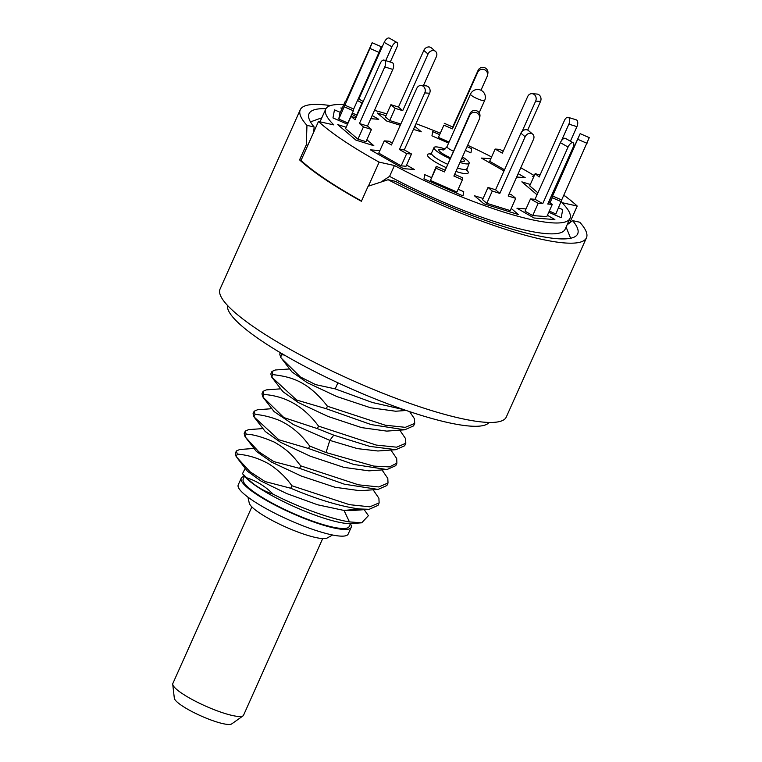 <?xml version="1.0" encoding="UTF-8"?>
<svg xmlns="http://www.w3.org/2000/svg" width="762" height="762" viewBox="0 0 762 762"><rect width="100%" height="100%" fill="white"/><g stroke="black" fill="none" stroke-linecap="round" stroke-linejoin="round"><path stroke-width="1.14" d="M273.11 494.157C296.789 506.492 329.641 518.76 349.444 521.903L361.721 522.808L351.092 523.57A62.084 11.63 -155.9 0 1 294.418 506.749A62.084 11.63 -155.9 0 1 244.107 475.707L242.526 473.659L246.697 477.793C256.527 480.908 265.328 486.356 273.11 494.157C263.223 490.995 254.413 485.537 246.697 477.793M245.202 468.325L242.526 473.659M361.721 522.808L368.398 515.664L364.207 509.664M236.163 456.59L235.277 453.466L236.391 450.961L237.287 454.085C248.631 455.076 259.328 458.457 269.377 464.22C278.768 470.468 286.274 477.65 291.865 485.746L290.741 488.252L265.081 481.555L249.965 471.716L236.163 456.59L237.287 454.085M254.089 448.456L239.735 449.494L236.391 450.961M373.104 489.785L378.905 498.262L379.124 502.882L369.875 506.825L349.463 504.663L291.865 485.746M290.741 488.252C317.392 499.481 340.243 506.378 359.302 508.959L369.179 509.302L378.009 505.387L379.133 502.882M245.288 431.082L244.164 433.588L245.05 436.721L246.174 434.216L245.288 431.082L248.622 429.625L262.985 428.577M246.174 434.216C252.765 434.264 262.109 436.883 274.206 442.055C290.112 451.133 294.523 458.314 300.752 465.868L299.637 468.373L273.834 461.62L258.794 451.79L245.05 436.721M381.991 469.906L387.801 478.393L388.02 483.003L378.752 486.947L358.588 484.842L300.752 465.868M299.637 468.373L344.424 484.203L378.066 489.423L386.896 485.508L388.02 483.003M254.175 411.213L253.06 413.718L253.946 416.843L255.06 414.338L254.175 411.213L257.518 409.746L271.872 408.699M255.06 414.338C263.119 415.109 271.167 417.119 279.216 420.357C290.855 425.539 301 434.083 309.648 445.999L308.524 448.504L278.854 439.779L253.946 416.843M390.887 450.037L396.688 458.514L396.907 463.134L389.487 466.906L373.751 466.096L326.012 452.533L309.648 445.999M308.524 448.504L353.73 464.439L386.963 469.554L395.792 465.639L396.907 463.134M263.071 391.335L261.947 393.84L262.833 396.964L263.957 394.459L263.061 391.335L266.414 389.877L280.759 388.83M263.957 394.459C285.979 396.107 304.171 406.66 318.535 426.12L317.411 428.625L283.864 417.576L262.833 396.964M399.774 430.159L405.575 438.636L405.803 443.255L396.631 447.189L376.285 445.075L318.535 426.12M317.411 428.625L333.775 435.159L369.732 446.38L395.859 449.675L404.679 445.76L405.803 443.255M271.958 371.456L270.834 373.961L271.72 377.095L272.844 374.59L271.958 371.456L275.292 369.999L289.655 368.951M272.844 374.59C288.322 376.666 306.6 379.238 327.422 406.241L326.307 408.746L296.666 400.05L271.72 377.095M409.642 411.632L414.471 418.767L414.69 423.386L405.336 427.33L385.239 425.206L327.422 406.241M326.307 408.746L371.208 424.605L404.736 429.806L413.566 425.891L414.69 423.386M280.349 352.701L279.73 354.092L280.616 357.216L281.73 354.711L280.816 352.977M406.194 410.47L395.649 411.232L370.513 407.746L337.023 396.611L307.248 382.695L291.884 371.846L281.473 358.34L300.409 376.99L315.639 384.629L335.194 388.877L337.909 382.8M281.473 358.34L280.616 357.216M281.73 354.711L284.35 355.054M335.194 388.877L372.408 402.507L403.565 409.565M404.736 429.797L386.744 431.111L361.617 427.615L328.136 416.49L298.371 402.574L282.997 391.725L272.596 378.238M395.859 449.675L377.866 450.99L357.464 448.627L329.813 440.379L293.38 424.548L274.11 411.604M386.963 469.554L368.979 470.859L343.843 467.363L310.363 456.238L280.587 442.322L265.214 431.473L254.813 417.976M378.066 489.423L360.083 490.738L334.947 487.242L301.466 476.117L271.691 462.191L256.327 451.352L245.916 437.845M369.179 509.302L351.196 510.607L344.043 510.454L317.63 504.787L286.769 493.595L260.766 480.917L247.431 471.23L237.03 457.724M579.749 222.218L572.595 220.628A147.152 27.575 -155.9 0 1 577.682 233.877A147.152 27.575 -155.9 0 1 395.288 181.308L388.125 179.718A156.772 29.375 -155.9 0 0 586.464 237.801A156.772 29.375 -155.9 0 0 579.749 222.218M330.46 105.585A156.772 29.375 24.1 0 0 300.257 109.776A156.772 29.375 24.1 0 0 306.962 125.368L306.286 144.847L299.561 159.877A156.772 29.375 24.1 0 0 325.05 179.375A156.772 29.375 24.1 0 0 361.398 201.282L368.122 186.252L388.125 179.718M586.464 237.801L506.273 417.071A156.772 29.375 -155.9 0 1 409.946 403.422A156.772 29.375 -155.9 0 1 257.813 329.689A156.772 29.375 24.1 0 1 220.066 289.036L300.257 109.776M325.936 108.68A147.152 27.575 24.1 0 0 309.039 113.709A147.152 27.575 24.1 0 0 314.125 126.959L306.962 125.368M299.561 159.877L301.142 160.22M301.285 156.029A147.152 27.575 24.1 0 0 302.428 157.334M314.125 126.959L313.715 132.102M572.595 220.628L567.099 224.838M307.867 145.19L306.286 144.847M243.154 715.813L231.724 723.9A31.633 5.925 -155.9 0 1 200.873 715.88A31.633 5.925 -155.9 0 1 174.327 698.221L172.736 684.314A38.805 7.268 24.1 0 0 189.338 697.935A38.805 7.268 24.1 0 0 243.154 715.813A38.805 7.268 24.1 0 0 243.364 715.642L309.963 566.757M251.851 506.892L172.85 683.485A38.805 7.268 24.1 0 0 172.736 684.314M310.296 566.052L243.364 715.642M381.171 181.908L389.582 176.374L394.44 165.516A133.798 25.07 24.1 0 0 569.976 218.408A133.798 25.07 24.1 0 0 561.918 202.654L577.215 206.045L569.671 222.904M394.44 165.516L379.143 162.125A155.219 29.089 -155.9 0 1 318.468 121.491L333.766 124.882A133.798 25.07 24.1 0 1 325.707 109.137A133.798 25.07 24.1 0 1 343.767 104.708M491.595 156.953A133.798 25.07 24.1 0 0 467.658 145.256M439.865 133.036A133.798 25.07 24.1 0 0 416.004 123.692M386.82 113.881A133.798 25.07 24.1 0 0 374.475 110.404M520.789 167.783A155.219 29.089 -155.9 0 1 534.286 175.612M533.838 176.603L532.4 176.289L533.61 177.098M553.812 190.624L554.326 190.967M563.604 195.672L564.975 195.977A155.219 29.089 -155.9 0 1 577.215 206.045M424.758 174.669L423.977 178.86L462.972 195.901L463.744 191.719L458.153 189.271L463.744 191.719L462.972 195.901L423.977 178.86L424.758 174.669L431.263 177.517L424.758 174.669M474.421 195.748L483.86 203.797L518.37 214.522L511.207 208.426L518.37 214.522L483.86 203.797L474.421 195.748L483.108 198.453L474.421 195.748M516.96 208.255L534.095 218.008L554.879 219.551L547.421 215.303L554.879 219.551L534.095 218.008L516.96 208.255L526.018 208.931L516.96 208.255M548.783 212.255L561.213 217.694L562.708 209.626L558.622 207.835L562.708 209.626L561.213 217.694L548.783 212.255M530.314 184.48L521.846 181.851L537.039 194.796L521.846 181.851L530.314 184.48M516.655 177.032L525.189 177.66L518.16 173.66L525.189 177.66L516.655 177.032M490.785 158.763L481.384 158.067L504.006 170.945L481.384 158.067L490.785 158.763M470.926 152.867L471.697 148.676L467.039 146.637L471.697 148.676L470.926 152.867L465.344 150.428L470.926 152.867M439.217 134.483L432.711 131.635L431.94 135.827L448.589 143.094L431.94 135.827L432.711 131.635L439.217 134.483M421.262 131.788L414.833 126.311L421.262 131.788L413.471 129.369L421.262 131.788M385.991 115.71L377.304 113.014L386.753 121.063L400.269 125.263L386.753 121.063L377.304 113.014L385.991 115.71M378.724 119.282L372.17 115.557L378.724 119.282L370.77 118.691L378.724 119.282M342.252 108.099L340.805 107.994L341.995 108.671L340.805 107.994L342.252 108.099M351.806 114.252L356.349 116.843L351.806 114.252M340.319 112.405L334.47 109.852L332.975 117.919L347.529 124.273L332.975 117.919L334.47 109.852L340.319 112.405M346.196 127.254L337.728 124.616L355.93 140.122L373.837 145.694L366.855 139.741L373.837 145.694L355.93 140.122L337.728 124.616L346.196 127.254M379.886 150.571L370.494 149.876L403.508 168.669L414.299 169.469L406.556 165.059L414.299 169.469L403.508 168.669L370.494 149.876L379.886 150.571M325.707 109.137L320.85 119.996A133.798 25.07 24.1 0 0 320.421 121.92M389.582 176.374A133.798 25.07 24.1 0 0 565.118 229.257L569.976 218.408M318.468 121.491L301.038 160.458A155.219 29.089 -155.9 0 0 361.531 200.997M379.143 162.125L368.389 186.166M384.096 60.122L392.144 62.617A5.153 2.724 107.3 0 1 392.811 69.418L384.762 66.913A5.153 2.724 -72.7 0 0 384.096 60.122A5.153 2.724 -72.7 0 0 380.362 63.16L355.035 119.777L351.053 116.386L355.883 117.891M384.762 66.913L359.435 123.53L363.417 126.921L357.94 139.17L365.989 141.675L371.465 129.426L363.417 126.921M351.053 116.386L345.577 128.635L357.94 139.17M359.435 123.53L367.484 126.035L371.465 129.426M392.811 69.418L367.484 126.035M372.161 42.729L381.257 46.701L379.009 52.407L369.913 48.425L372.161 42.729L345.662 101.498M369.913 48.425L338.785 119.053L347.882 123.034L353.358 110.785L344.262 106.813M345.272 101.327L339.795 113.576L338.785 119.053M344.586 105.042L353.682 109.023L353.358 110.785M379.009 52.407L353.682 109.023M391.906 46.777L384.2 42.396A5.153 2.334 -60.4 0 1 389.268 38.1L396.964 42.482A5.153 2.334 119.6 0 0 391.906 46.777L385.705 60.617M384.2 42.396L358.873 99.012L358.178 98.955M390.268 62.036L396.935 47.149A5.153 2.334 119.6 0 0 396.964 42.482M352.396 112.938L357.016 115.338M357.502 100.479L362.026 103.061L356.549 115.31M358.873 99.012L363.217 101.479M362.502 103.089L362.026 103.061M428.034 54.045L423.796 50.425A5.153 4.267 -49.6 0 1 431.311 47.806L435.559 51.425A5.153 4.267 130.4 0 0 428.034 54.045L402.707 110.661L395.164 108.318L389.687 120.567L385.439 116.948L390.916 104.699L395.164 108.318M423.796 50.425L398.469 107.051L390.916 104.699M423.405 85.658L436.388 56.645A5.153 4.267 130.4 0 0 435.559 51.425M400.822 124.025L389.687 120.567M398.469 107.051L402.707 110.661M477.736 72.266L478.079 70.38A5.153 5.058 10.5 0 1 487.871 73.381L487.518 75.267A5.153 5.058 -169.5 0 0 477.736 72.266L452.409 128.883L443.884 125.159L438.407 137.398L443.884 125.159M478.079 70.38L452.752 126.997L444.227 123.273M480.965 90.249L487.166 76.391A5.153 5.058 -169.5 0 0 487.518 75.267M449.056 142.056L438.407 137.398M452.752 126.997L452.409 128.883M522.113 131.388L535.667 101.098A5.153 4.496 -85.8 0 0 532.047 93.678L536.896 94.04A5.153 4.496 94.2 0 1 540.515 101.451L527.714 130.073M503.206 151.247L499.977 149.419L495.129 149.057L489.652 161.306L504.53 169.774M532.047 93.678A5.153 4.496 -85.8 0 0 527.675 96.545L502.349 153.162L495.129 149.057M561.461 140.741L568.881 124.139A5.153 2.724 -72.7 0 0 568.214 117.348L576.263 119.844A5.153 2.724 107.3 0 1 576.929 126.644L570.414 141.208M550.069 198.892L555.584 186.652M568.214 117.348A5.153 2.724 -72.7 0 0 564.48 120.386L539.153 177.013L535.172 173.622L529.695 185.861L537.905 192.862M540.001 175.117L535.172 173.622M580.168 133.655L589.264 137.636L561.689 199.949L552.593 195.977L580.168 133.655L548.764 202.349M549.307 211.084L555.889 213.96L561.689 199.949M561.365 201.711L552.269 197.739L552.593 195.977M549.916 203.006L552.269 197.739M542.734 203.664L538.191 203.321L532.714 215.57L546.83 216.618L552.307 204.368L547.764 204.035L573.091 147.418A5.153 2.334 119.6 0 0 573.129 142.751A5.153 2.334 119.6 0 0 568.061 147.047L542.734 203.664L535.038 199.282L560.365 142.656A5.153 2.334 -60.4 0 1 565.423 138.37L573.129 142.751M538.191 203.321L530.485 198.939L535.038 199.282M532.714 215.57L525.008 211.188L530.485 198.939M552.307 204.368L548.564 202.235M499.824 193.405L492.281 191.052L486.794 203.302L510.245 210.588L515.722 198.339L508.178 195.996L533.495 139.379A5.153 4.267 130.4 0 0 532.667 134.16A5.153 4.267 130.4 0 0 525.151 136.779L499.824 193.405L495.576 189.786L520.903 133.169A5.153 4.267 -49.6 0 1 528.418 130.54L532.667 134.16M492.281 191.052L488.032 187.442L495.576 189.786M486.794 203.302L482.556 199.682L488.032 187.442M515.722 198.339L511.473 194.729L509.073 193.977M444.446 171.917L435.921 168.192L430.444 180.442L456.933 192.014L462.41 179.775L453.885 176.041L479.212 119.424A5.153 5.058 -169.5 0 0 475.993 112.538A5.153 5.058 -169.5 0 0 469.773 115.3L444.446 171.917L470.125 113.424A5.153 5.058 10.5 0 1 479.908 116.415L479.555 118.3M435.921 168.192L436.274 166.316L444.798 170.04M430.444 180.442L436.274 166.316M462.41 179.775L462.753 177.889L454.647 174.346M421.157 85.487L426.006 85.849A5.153 4.496 94.2 0 1 429.616 93.259L424.767 92.897A5.153 4.496 -85.8 0 0 421.157 85.487A5.153 4.496 -85.8 0 0 416.776 88.354L391.449 144.97L384.229 140.865L389.077 141.218L392.306 143.056M424.767 92.897L399.44 149.523L406.66 153.629L401.183 165.878L406.032 166.24L411.509 153.991L406.66 153.629M384.229 140.865L378.752 153.114L401.183 165.878M399.44 149.523L404.289 149.876L411.509 153.991M429.616 93.259L404.289 149.876M449.904 158.62A19.25 3.61 24.1 0 1 438.645 152.552A19.25 3.61 -155.9 0 1 434.007 147.561A19.25 3.61 -155.9 0 1 445.103 148.981M462.42 156.962A19.25 3.61 -155.9 0 1 464.515 158.286A19.25 3.61 24.1 0 1 469.144 163.278L466.582 170.421L465.687 169.431M445.932 167.507A22.355 4.191 -155.9 0 1 432.816 160.439A22.355 4.191 -155.9 0 1 430.901 153.943M466.458 169.85A22.355 4.191 -155.9 0 1 455.943 171.44M459.953 162.477A19.25 3.61 24.1 0 0 469.144 163.278M227.524 305.438A143.418 26.87 24.1 0 0 304.009 365.97A143.418 26.87 24.1 0 0 448.094 422.586A143.418 26.87 24.1 0 0 489.08 422.443M350.472 523.599L349.177 526.513A58.055 10.878 -155.9 0 1 313.506 521.465A58.055 10.878 -155.9 0 1 257.165 494.157A58.055 10.878 -155.9 0 1 243.192 479.108L244.497 476.193M351.158 527.399A60.227 11.287 24.1 0 1 333.67 527.914A60.227 11.287 -155.9 0 1 272.005 503.52A60.227 11.287 -155.9 0 1 241.202 478.222L238.22 484.899A60.227 11.287 -155.9 0 0 269.015 510.197A60.227 11.287 -155.9 0 0 330.679 534.6A60.227 11.287 24.1 0 0 348.167 534.086L351.158 527.399A60.227 11.287 24.1 0 0 350.396 523.77M241.202 478.222A60.227 11.287 -155.9 0 1 244.412 476.364M247.936 497.138L249.26 503.082A43.139 8.087 -155.9 0 0 273.891 521.341A43.139 8.087 -155.9 0 0 315.563 537.496A43.139 8.087 24.1 0 0 327.25 537.972L332.565 535M333.775 435.159L329.813 440.379L326.012 452.533M359.302 508.959L344.043 510.454L349.444 521.903M310.601 565.328A38.805 7.268 24.1 0 0 310.934 564.861L309.934 566.861M535.667 101.098L540.515 101.451M568.881 124.139L576.929 126.644M577.92 139.36L587.016 143.332M560.365 142.656L568.061 147.047M520.903 133.169L525.151 136.779M470.125 113.424L469.773 115.3M434.007 147.561L431.521 153.124A19.25 3.61 24.1 0 0 436.15 158.115A19.25 3.61 24.1 0 0 447.418 164.192M457.467 168.04A19.25 3.61 24.1 0 0 466.658 168.85M461.886 158.144A13.973 2.619 -155.9 0 1 460.486 161.287M450.304 157.715A13.973 2.619 -155.9 0 1 442.189 153.333A13.973 2.619 -155.9 0 1 443.522 149.743M453.276 151.086A7.763 1.457 -155.9 0 1 448.847 148.695A7.763 1.457 -155.9 0 1 446.98 146.685C444.637 149.381 443.217 150.447 442.712 149.876M484.689 100.413A7.763 7.763 0 0 0 481.917 90.792A7.763 7.763 0 0 0 470.516 94.069A7.763 1.457 -155.9 0 0 472.383 96.088A7.763 1.457 24.1 0 0 479.917 99.736A7.763 1.457 24.1 0 0 484.689 100.413L479.165 112.757M263.7 398.107L274.101 411.604M310.934 564.861L322.688 538.582M321.831 117.786L310.477 121.891M566.109 227.057L570.614 238.258M431.73 154.238L430.387 154.229L431.521 153.124M470.516 94.069L446.98 146.685"/></g></svg>

